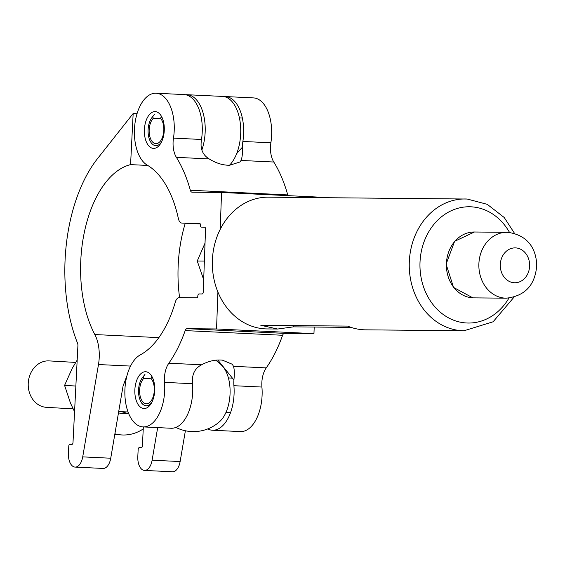 <?xml version="1.0" encoding="UTF-8"?>
<svg xmlns="http://www.w3.org/2000/svg" width="565" height="565" viewBox="0 0 565 565"><rect width="100%" height="100%" fill="white"/><g stroke="black" fill="none" stroke-linecap="round" stroke-linejoin="round"><path stroke-width="0.85" d="M144.124 408.523A18.412 9.944 -87.3 0 0 154.739 390.415A18.412 9.944 -87.3 0 0 145.685 371.742A18.412 9.944 -87.3 0 0 145.473 371.735A18.412 9.944 -87.3 0 0 134.858 389.843A18.412 9.944 -87.3 0 0 143.92 408.516A18.412 9.944 -87.3 0 0 144.124 408.523M153.666 148.404A18.412 9.944 -87.3 0 0 164.281 130.289A18.412 9.944 -87.3 0 0 155.22 111.616A18.412 9.944 -87.3 0 0 155.015 111.616A18.412 9.944 -87.3 0 0 144.393 129.724A18.412 9.944 -87.3 0 0 153.454 148.397A18.412 9.944 -87.3 0 0 153.666 148.404M220.202 229.369L221.558 192.453L192.072 192.185A3.877 2.091 92.7 0 1 192.029 192.178A3.877 2.091 92.7 0 1 190.334 190.243A120.726 65.222 -87.3 0 0 176.386 157.345A19.38 10.467 92.7 0 1 173.476 138.121A36.817 19.888 -87.3 0 0 156.102 93.232A36.817 19.888 -87.3 0 0 134.894 124.039A36.817 19.888 -87.3 0 0 147.26 165.157A99.221 53.604 92.7 0 1 178.371 218.563A7.755 4.188 -87.3 0 0 181.916 223.076A7.755 4.188 -87.3 0 0 182.008 223.083L199.473 223.239A1.935 1.045 92.7 0 1 200.448 225.188A1.935 1.045 -87.3 0 0 201.401 227.13A1.935 1.045 -87.3 0 0 201.43 227.13L204.565 227.165A1.935 1.045 92.7 0 1 204.594 227.165A1.935 1.045 92.7 0 1 205.547 229.107L203.238 292.034A1.935 1.045 92.7 0 1 202.122 293.962L198.979 293.934A1.935 1.045 -87.3 0 0 197.856 295.862A1.935 1.045 92.7 0 1 196.74 297.79L179.275 297.628A7.755 4.188 -87.3 0 0 175.312 302.077A99.221 53.604 92.7 0 1 140.304 354.877A36.817 19.888 -87.3 0 0 124.9 394.97A36.817 19.888 -87.3 0 0 143.037 426.907A36.817 19.888 -87.3 0 0 143.454 426.914A36.817 19.888 -87.3 0 0 164.521 382.371A19.38 10.467 92.7 0 1 168.836 363.217A120.726 65.222 -87.3 0 0 185.186 330.596A3.877 2.091 92.7 0 1 187.072 328.689L216.55 328.964L217.906 292.048M143.037 426.907L171.054 428.249A36.817 19.888 -87.3 0 0 171.47 428.263A36.817 19.888 -87.3 0 0 192.538 383.713A19.38 10.467 92.7 0 1 192.538 378.006C193.216 371.989 196.232 367.582 201.592 364.792C207.821 361.473 213.965 359.877 220.025 359.997L222.306 360.11L232.307 364.263L233.486 366.318C234.44 369.404 234.581 373.959 233.91 379.991L217.786 359.997M207.722 428.934A36.817 19.888 -87.3 0 0 212.426 430.233A36.817 19.888 -87.3 0 0 212.843 430.248A36.817 19.888 -87.3 0 0 233.91 385.704A19.38 10.467 92.7 0 1 233.91 379.991M212.426 430.233L240.443 431.582A36.817 19.888 -87.3 0 0 240.86 431.589A36.817 19.888 -87.3 0 0 261.927 387.046A19.38 10.467 92.7 0 1 266.242 367.893A120.726 65.222 -87.3 0 0 282.599 335.271A3.877 2.091 92.7 0 1 284.478 333.364L313.956 333.64L314.204 327.05M236.65 153.652L242.449 147.154C242.675 153.186 242.201 157.614 241.036 160.446L240.005 161.978L229.447 165.298L227.165 165.192C221.162 164.747 215.152 162.656 209.142 158.913C204.007 155.799 201.317 151.215 201.069 145.17A19.38 10.467 92.7 0 1 201.493 139.47A36.817 19.888 -87.3 0 0 184.119 94.574L156.102 93.232M288.009 195.645A3.877 2.091 92.7 0 1 287.74 194.918A120.726 65.222 -87.3 0 0 273.792 162.021A19.38 10.467 92.7 0 1 270.882 142.797A36.817 19.888 -87.3 0 0 253.508 97.907L225.492 96.559A36.817 19.888 -87.3 0 0 224.023 96.594M242.449 147.154A19.38 10.467 92.7 0 1 242.872 141.455A36.817 19.888 -87.3 0 0 225.492 96.559M318.95 197.63L318.964 197.129L221.558 192.453M216.55 328.964L313.956 333.64M185.263 223.239A99.221 53.604 -87.3 0 0 179.599 297.628M130.572 164.62A99.221 53.604 -87.3 0 0 84.369 232.173A99.221 53.604 -87.3 0 0 94.828 334.551A31.004 16.752 92.7 0 1 98.48 364.538L82.723 456.873A13.553 7.324 92.7 0 1 75.081 467.093A13.553 7.324 92.7 0 1 68.421 453.137L68.775 446.173A1.935 1.045 92.7 0 1 69.912 444.302L71.854 444.408A1.935 1.045 -87.3 0 0 71.861 444.408A1.935 1.045 -87.3 0 0 72.998 442.536L77.906 345.716A3.877 2.091 -87.3 0 0 77.532 343.167A128.29 69.304 92.7 0 1 97.505 158.652L133.163 113.516L130.572 164.62L147.755 165.446M222.462 96.417A36.817 19.888 92.7 0 1 222.561 96.417A36.817 19.888 92.7 0 1 222.659 96.424A36.817 19.888 92.7 0 1 240.429 124.462A36.817 19.888 92.7 0 1 229.432 165.298M201.846 150.057A36.817 19.888 -87.3 0 0 187.149 94.722A36.817 19.888 -87.3 0 0 187.05 94.715A36.817 19.888 -87.3 0 0 185.581 94.743M157.677 427.606L152.112 460.207A13.553 7.324 92.7 0 1 144.471 470.426A13.553 7.324 92.7 0 1 137.811 456.471L138.164 449.507A1.935 1.045 92.7 0 1 139.301 447.628A1.935 1.045 92.7 0 1 139.308 447.628L141.243 447.741A1.935 1.045 -87.3 0 0 141.25 447.741A1.935 1.045 -87.3 0 0 142.387 445.863L143.348 426.921M185.384 430.756L180.129 461.548A13.553 7.324 92.7 0 1 172.487 471.768L144.471 470.426M75.081 467.093L103.098 468.442A13.553 7.324 -87.3 0 0 110.733 458.222L123.05 386.079L127.09 375.287M137.048 113.706L133.163 113.516M162.529 118.593A15.552 8.404 -87.3 0 0 161.195 116.694L161.526 116.454M154.535 114.208L152.783 116.616A15.552 8.404 -87.3 0 0 151.681 117.944A15.552 8.404 -87.3 0 0 148.094 130.035A15.552 8.404 -87.3 0 0 150.537 141.766A15.552 8.404 -87.3 0 0 161.399 142.154M152.783 116.616L153.263 118.339A13.567 7.331 -87.3 0 0 149.167 130.042A13.567 7.331 -87.3 0 0 155.848 143.658A13.567 7.331 -87.3 0 0 163.829 130.176A13.567 7.331 -87.3 0 0 160.594 118.41L161.195 116.694M242.35 118.036L239.419 117.901M160.841 118.707L153.263 118.339M152.995 378.712A15.552 8.404 -87.3 0 0 151.653 376.813L151.992 376.573M145 374.327L143.249 376.735A15.552 8.404 -87.3 0 0 142.14 378.063A15.552 8.404 -87.3 0 0 138.552 390.154A15.552 8.404 -87.3 0 0 140.996 401.885A15.552 8.404 -87.3 0 0 151.865 402.273M143.249 376.735L143.722 378.458A13.567 7.331 -87.3 0 0 139.626 390.161A13.567 7.331 -87.3 0 0 146.307 403.777A13.567 7.331 -87.3 0 0 154.287 390.295A13.567 7.331 -87.3 0 0 151.053 378.529L151.653 376.813M232.413 378.14L228.401 377.95M151.307 378.825L143.722 378.458M75.689 362.419L49.127 360.901A23.257 19.57 93.3 0 0 28.25 383.176A23.257 19.57 93.3 0 0 46.464 407.337L73.104 408.862M175.856 427.408A39.147 39.147 0 0 0 219.778 421.483A31.492 17.014 -87.3 0 0 230.04 394.222A31.492 17.014 -87.3 0 0 222.433 366.099A39.147 39.147 0 0 0 215.625 360.173M114.787 434.485A46.507 39.14 93.3 0 0 116.672 434.647L121.899 434.951A46.507 39.14 93.3 0 0 143.249 428.92M114.907 433.786A46.507 39.14 93.3 0 0 121.899 434.951M118.495 412.782A25.192 21.202 93.3 0 0 123.121 413.665A25.192 21.202 93.3 0 0 128.495 413.163M120.514 413.326A25.192 21.202 93.3 0 0 126.143 411.899M74.559 411.758L70.484 403.12L64.579 385.394L75.865 386.036M64.579 385.394L72.249 368.288L77.179 360.089M203.725 279.816L197.242 261.009L205.074 243.028M204.375 261.072L197.242 261.009M515.591 247.894A17.444 14.676 90.5 0 0 515.111 247.887A17.444 14.676 90.5 0 0 500.286 264.907A17.444 14.676 90.5 0 0 514.312 282.747A17.444 14.676 90.5 0 0 514.793 282.761A17.444 14.676 90.5 0 0 529.624 265.741A17.444 14.676 90.5 0 0 515.591 247.894M351.063 327.389L293.39 326.86L277.641 329.028L260.811 325.292L347.623 326.09A65.886 55.434 90.5 0 0 363.804 329.783A65.886 55.434 90.5 0 0 365.611 329.84L464.07 330.744A65.886 55.434 -89.5 0 1 462.262 330.695A65.886 55.434 -89.5 0 1 409.265 263.276A65.886 55.434 -89.5 0 1 465.285 198.972A65.886 55.434 -89.5 0 1 467.093 199.028M514.588 233.465L504.213 217.49L487.242 204.332L467.177 199.028L268.368 197.164A65.886 55.434 90.5 0 0 212.348 261.461A65.886 55.434 90.5 0 0 265.345 328.879A65.886 55.434 90.5 0 0 267.153 328.929L277.641 329.028M293.39 326.86A242.696 131.115 92.7 0 1 293.955 325.595M164.521 382.371L192.538 383.713M233.91 385.704L261.927 387.046M241.036 160.446L273.792 162.021M176.386 157.345L209.142 158.913M190.334 190.243L287.74 194.918M242.872 141.455L270.882 142.797M233.486 366.318L266.242 367.893M185.186 330.596L282.599 335.271M168.836 363.217L201.592 364.792M187.072 328.689L284.478 333.364M173.476 138.121L201.493 139.47M182.008 223.083L200.257 223.959L181.916 223.076M158.843 337.623L94.828 334.551M180.129 461.548L152.112 460.207M141.391 447.727L139.308 447.628L141.391 447.727M110.733 458.222L82.723 456.873M130.55 366.078L98.48 364.538M472.898 297.861A32.947 27.713 90.5 0 0 473.802 297.889L472.877 297.861L453.547 287.423L446.089 264.152L454.613 241.333L474.409 232.003A32.947 27.713 90.5 0 0 446.399 264.152A32.947 27.713 90.5 0 0 472.898 297.861M474.409 232.003L507.956 232.335C529.977 235.548 536.199 251.1 536.75 265.183C535.267 285.035 525.111 296.039 506.268 298.186A32.947 27.713 -89.5 0 1 505.364 298.165A32.947 27.713 -89.5 0 1 478.866 264.455A32.947 27.713 -89.5 0 1 506.876 232.307A32.947 27.713 -89.5 0 1 507.78 232.328M509.538 232.455A58.139 48.915 90.5 0 0 470.998 206.811A58.139 48.915 90.5 0 0 420 262.555A58.139 48.915 90.5 0 0 466.732 322.989A58.139 48.915 90.5 0 0 508.938 298.087M222.561 96.417L187.05 94.715M150.537 141.766L151.865 144.061M237.688 152.486L237.102 152.458M151.681 117.944L153.221 115.783M140.996 401.885L142.331 404.18M230.492 412.718L225.929 412.499M142.14 378.063L143.687 375.909M118.714 411.475L128.05 412.005M506.268 298.186L472.877 297.861M464.07 330.744L493.118 321.775L514.002 297.169"/></g></svg>
